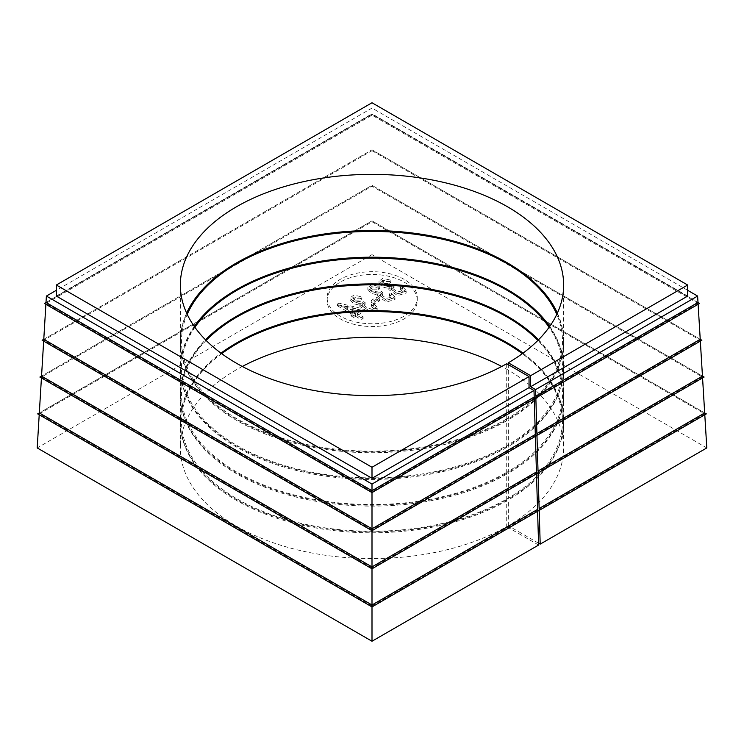 <?xml version="1.0" encoding="UTF-8"?>
<svg xmlns="http://www.w3.org/2000/svg" width="744" height="744" viewBox="0 0 744 744"><rect width="100%" height="100%" fill="white"/><g stroke="black" fill="none" stroke-linecap="round" stroke-linejoin="round"><path stroke-width="0.56" stroke-dasharray="3.72 2.79" d="M534.257 398.914L534.229 398.012L372 491.672L372 492.593M535.373 436.375L535.345 435.473L372 529.774L372 530.695M536.489 473.835L536.461 472.933L372 567.886L372 568.807M537.596 511.295L537.577 510.393L372 605.988L372 606.909M372 491.672L45.942 303.422L372 115.18L698.058 303.422L698.114 304.315M698.058 303.422L535.829 397.091M45.942 303.422L45.886 304.315M372 115.18L372 149.786L43.775 339.292M700.225 339.292L372 149.786L42.12 340.241M372 529.774L43.71 340.241L372 150.707L372 185.321L41.543 376.111M372 150.707L700.29 340.241L700.337 341.133M702.457 376.111L372 185.321L39.897 377.059M43.71 340.241L43.664 341.133M700.29 340.241L536.945 434.552M372 567.886L41.487 377.059L372 186.242L702.513 377.059L702.569 377.952M702.513 377.059L538.052 472.012M41.487 377.059L41.431 377.952M372 186.242L372 220.856L39.32 412.929M704.68 412.929L372 220.856L37.665 413.878M372 605.988L39.255 413.878L372 221.777L372 254.643L37.2 447.935M372 221.777L704.745 413.878L704.791 414.771M706.8 447.935L372 254.643M39.255 413.878L39.209 414.771M704.745 413.878L539.168 509.473M406.001 290.346L402.56 286.71L400.402 287.5L403.062 290.699L397.398 291.946L391.651 287.603L394.078 285.836L391.307 284.45L386.285 284.961L381.998 281.567L389.651 281.492L390.879 280.172L382.816 278.358L379.022 281.12L382.453 285.138L389.205 286.756L388.824 287.807L397.566 293.713L406.15 291.192L406.001 290.346L406.001 292.187L402.56 288.551L402.56 286.71M394.85 296.782L391.409 293.145L389.261 293.945L391.921 297.135L386.248 298.381L380.5 294.038L382.928 292.271L380.156 290.885L375.134 291.397L370.847 288.002L378.501 287.928L379.738 286.607L371.675 284.794L367.871 287.556L371.303 291.574L378.054 293.192L377.682 294.243L386.424 300.148L395.008 297.628L394.85 296.782L394.85 298.623L391.409 294.987L391.409 293.145M374.195 302.092L379.607 298.967L376.65 297.265L371.237 300.39L374.195 302.092L374.195 303.933L379.607 300.808L379.607 298.967M377.031 307.067L373.59 303.44L371.433 304.231L374.093 307.43L368.429 308.667L362.681 304.324L365.109 302.557L362.328 301.181L357.315 301.692L353.028 298.298L360.673 298.223L361.909 296.903L353.846 295.089L350.043 297.842L353.484 301.869L360.236 303.487L359.854 304.529L368.596 310.443L377.18 307.923L377.031 307.067L377.031 308.909L373.59 305.282L373.59 303.44M361.352 317.79L363.118 316.777L357.39 313.475L363.611 309.876L360.924 308.323L338.883 303.152L337.441 303.989L352.935 312.936L351.001 314.052L353.688 315.605L355.623 314.489L361.352 317.79L361.352 319.632L363.118 318.618L363.118 316.777M404.076 279.326A45.096 26.031 0 0 0 354.935 273.68A45.096 26.031 0 0 0 327.09 297.73A45.096 26.031 0 0 0 372.186 323.77A45.096 26.031 0 0 0 417.282 297.73A45.096 26.031 0 0 0 404.076 279.326M404.076 282.088A45.096 26.031 180 0 1 417.282 300.492A45.096 26.031 180 0 1 372.186 326.532A45.096 26.031 180 0 1 327.09 300.492A45.096 26.031 180 0 1 354.935 276.442A45.096 26.031 180 0 1 404.076 282.088M538.544 543.176L508.31 525.72A191.645 110.642 0 0 0 563.645 447.935A191.645 110.642 0 0 0 501.689 366.476M242.312 366.476A191.645 110.642 0 0 0 180.355 447.935A191.645 110.642 0 0 0 298.139 550.039A191.645 110.642 0 0 0 506.711 526.64L506.711 500.861A191.645 110.642 180 0 1 298.139 524.26A191.645 110.642 180 0 1 180.355 422.164A191.645 110.642 180 0 1 236.48 343.933A191.645 110.642 180 0 1 236.88 343.7M538.6 545.045L506.711 526.64M359.194 309.327L354.693 311.913L343.914 305.691L359.194 309.327L359.194 311.159L354.693 313.754L354.693 311.913M354.693 313.754L343.914 307.532L343.914 305.691M363.118 318.618L357.39 315.307L357.39 313.475M357.39 315.307L363.611 311.717L363.611 309.876M363.611 311.717L360.924 310.164L360.924 308.323M360.924 310.164L338.883 304.993L338.883 303.152M338.883 304.993L337.441 305.831L337.441 303.989M337.441 305.831L352.935 314.777L352.935 312.936M352.935 314.777L351.001 315.893L351.001 314.052M351.001 315.893L353.688 317.446L353.688 315.605M353.688 317.446L355.623 316.33L355.623 314.489M355.623 316.33L361.352 319.632M343.914 307.532L359.194 311.159M373.59 305.282L371.433 306.072L371.433 304.231M371.433 306.072L374.093 309.272L368.429 310.508L362.681 306.165L365.109 304.398L365.109 302.557M365.109 304.398L362.328 303.022L362.328 301.181M362.328 303.022L357.315 303.533L353.028 300.139L360.673 300.065L360.673 298.223M360.673 300.065L361.909 298.744L361.909 296.903M361.909 298.744L353.846 296.93L350.043 299.683L353.484 303.71L360.236 305.328L360.236 303.487M360.236 305.328L359.854 306.37L368.596 312.285L377.18 309.764L377.031 308.909M379.607 300.808L376.65 299.107L376.65 297.265M376.65 299.107L371.237 302.231L371.237 300.39M371.237 302.231L374.195 303.933M391.409 294.987L389.261 295.777L389.261 293.945M389.261 295.777L391.921 298.976L386.248 300.223L380.5 295.88L382.928 294.113L382.928 292.271M382.928 294.113L380.156 292.727L380.156 290.885M380.156 292.727L375.134 293.238L370.847 289.844L378.501 289.769L378.501 287.928M378.501 289.769L379.738 288.449L379.738 286.607M379.738 288.449L371.675 286.635L367.871 289.397L371.303 293.415L378.054 295.033L378.054 293.192M378.054 295.033L377.682 296.084L386.424 301.99L395.008 299.469L394.85 298.623M402.56 288.551L400.402 289.342L400.402 287.5M400.402 289.342L403.062 292.541L397.398 293.787L391.651 289.444L394.078 287.668L394.078 285.836M394.078 287.668L391.307 286.291L391.307 284.45M391.307 286.291L386.285 286.803L381.998 283.408L389.651 283.334L389.651 281.492M389.651 283.334L390.879 282.013L390.879 280.172M390.879 282.013L382.816 280.2L379.022 282.962L382.453 286.979L389.205 288.598L389.205 286.756M389.205 288.598L388.824 289.649L397.566 295.554L406.15 293.034L406.001 292.187M706.335 413.878L372 220.856M538.368 510.858L537.577 510.393M704.103 377.059L372 185.321M537.261 473.389L536.461 472.933M701.88 340.241L372 149.786M536.145 435.928L535.345 435.473M698.002 302.473L372 114.26L45.998 302.473M699.658 303.422L372 114.26L44.342 303.422M535.029 398.468L534.229 398.012M372 102.765L372 113.813L56.33 296.066M687.67 296.066L372 113.813M687.67 290.318L372 108.066L56.33 290.318M372 108.066L372 114.26M507.12 343.7A191.645 110.642 180 0 1 507.52 343.933A191.645 110.642 180 0 1 563.645 422.164A191.645 110.642 180 0 1 508.31 499.94L507.51 498.564A190.52 109.991 0 0 0 522.307 353.66M508.31 525.72L508.31 499.94M221.693 353.66A190.52 109.991 0 0 0 245.446 503.465A190.52 109.991 0 0 0 505.92 499.484L506.711 499.94A191.645 110.642 180 0 1 298.139 523.339A191.645 110.642 180 0 1 180.355 421.243A191.645 110.642 180 0 1 220.977 353.13M507.51 498.564L508.31 499.019L508.31 473.249L507.51 471.873A190.52 109.991 0 0 0 537.865 340.436M523.023 353.13A191.645 110.642 180 0 1 563.645 421.243A191.645 110.642 180 0 1 508.31 499.019M506.711 500.861L505.92 499.484M506.711 499.94L506.711 474.17A191.645 110.642 180 0 1 298.139 497.569A191.645 110.642 180 0 1 180.355 395.473A191.645 110.642 180 0 1 236.48 317.232A191.645 110.642 180 0 1 236.88 317.009M507.12 317.009A191.645 110.642 180 0 1 507.52 317.232A191.645 110.642 180 0 1 563.645 395.473A191.645 110.642 180 0 1 508.31 473.249M206.135 340.436A190.52 109.991 0 0 0 256.271 481.926A190.52 109.991 0 0 0 505.92 472.784L506.711 473.249A191.645 110.642 180 0 1 298.139 496.648A191.645 110.642 180 0 1 180.355 394.553A191.645 110.642 180 0 1 205.474 339.785M507.51 471.873L508.31 472.328L508.31 446.558L507.51 445.172A190.52 109.991 0 0 0 549.1 327.304M538.526 339.785A191.645 110.642 180 0 1 563.645 394.553A191.645 110.642 180 0 1 508.31 472.328M506.711 474.17L505.92 472.784M506.711 473.249L506.711 447.479A191.645 110.642 180 0 1 298.139 470.878A191.645 110.642 180 0 1 180.355 368.782A191.645 110.642 180 0 1 236.48 290.541A191.645 110.642 180 0 1 236.88 290.309M507.12 290.309A191.645 110.642 180 0 1 507.52 290.541A191.645 110.642 180 0 1 563.645 368.782A191.645 110.642 180 0 1 508.31 446.558M194.9 327.304A190.52 109.991 0 0 0 266.882 459.597A190.52 109.991 0 0 0 505.92 446.093L506.711 446.558A191.645 110.642 180 0 1 298.139 469.957A191.645 110.642 180 0 1 180.355 367.862A191.645 110.642 180 0 1 194.286 326.439M507.51 445.172L508.31 445.637L508.31 419.858L507.51 418.481A190.52 109.991 0 0 0 556.782 314.368M549.714 326.439A191.645 110.642 180 0 1 563.645 367.862A191.645 110.642 180 0 1 508.31 445.637M506.711 447.479L505.92 446.093M506.711 446.558L506.711 420.779A191.645 110.642 180 0 1 298.139 444.187A191.645 110.642 180 0 1 180.355 342.082A191.645 110.642 180 0 1 236.48 263.85A191.645 110.642 180 0 1 236.88 263.618M507.12 263.618A191.645 110.642 180 0 1 507.52 263.85A191.645 110.642 180 0 1 563.645 342.082A191.645 110.642 180 0 1 508.31 419.858M187.218 314.368A190.52 109.991 0 0 0 277.549 436.691A190.52 109.991 0 0 0 505.92 419.402L506.711 419.858A191.645 110.642 180 0 1 298.139 443.266A191.645 110.642 180 0 1 180.355 341.161A191.645 110.642 180 0 1 186.623 313.094M507.51 418.481L508.31 418.937L508.31 364.634M557.377 313.094A191.645 110.642 180 0 1 563.645 341.161A191.645 110.642 180 0 1 508.31 418.937M506.711 420.779L505.92 419.402M506.711 419.858L506.711 363.714M327.09 297.73L327.09 300.492M417.282 297.73L417.282 300.492M374.093 307.43L374.093 309.272M362.681 304.324L362.681 306.165M353.028 298.298L353.028 300.139M350.043 297.842L350.043 299.683M359.854 304.529L359.854 306.37M377.18 307.923L377.18 309.764M391.921 297.135L391.921 298.976M380.5 294.038L380.5 295.88M370.847 288.002L370.847 289.844M367.871 287.556L367.871 289.397M377.682 294.243L377.682 296.084M395.008 297.628L395.008 299.469M403.062 290.699L403.062 292.541M391.651 287.603L391.651 289.444M381.998 281.567L381.998 283.408M379.022 281.12L379.022 282.962M388.824 287.807L388.824 289.649M406.15 291.192L406.15 293.034M180.355 422.164L180.355 447.935M563.645 422.164L563.645 447.935M237.28 343.468L236.48 343.933M506.72 343.468L507.52 343.933M180.355 395.473L180.355 421.243M563.645 395.473L563.645 421.243M237.28 316.777L236.48 317.232M506.72 316.777L507.52 317.232M180.355 368.782L180.355 394.553M563.645 368.782L563.645 394.553M237.28 290.076L236.48 290.541M506.72 290.076L507.52 290.541M180.355 342.082L180.355 367.862M563.645 342.082L563.645 367.862M237.28 263.385L236.48 263.85M506.72 263.385L507.52 263.85M180.355 285.017L180.355 341.161M563.645 285.017L563.645 341.161"/><path stroke-width="1.12" d="M56.33 290.318L46.388 296.066L372 484.056L372 528.789L535.317 434.505L534.257 398.914M45.886 304.315L43.775 339.292L372 528.789L372 566.9L536.433 471.966L535.373 436.375M43.664 341.133L41.543 376.111L372 566.9L372 605.002L537.54 509.426L536.489 473.835M41.431 377.952L39.32 412.929L372 605.002L372 641.235L538.6 545.045L537.596 511.295M537.54 509.426L538.368 510.858L372 606.909L37.665 413.878L39.32 412.929M536.433 471.966L537.261 473.389L372 568.807L39.897 377.059L41.543 376.111M535.317 434.505L536.145 435.928L372 530.695L42.12 340.241L43.775 339.292M534.201 397.036L535.029 398.468L372 492.593L44.342 303.422L45.998 302.473L372 490.687L534.201 397.036L534.006 390.516L529.04 387.643L529.04 376.603L506.711 363.714A191.645 110.642 0 0 1 298.139 387.113A191.645 110.642 0 0 1 180.355 285.017A191.645 110.642 0 0 1 372 174.366A191.645 110.642 0 0 1 563.645 285.017A191.645 110.642 0 0 1 508.31 362.793L530.63 375.683L687.67 285.017L372 102.765L56.33 285.017L372 467.269L529.04 376.603M372 467.269L372 478.308L529.04 387.643M372 484.056L534.006 390.516M698.114 304.315L700.225 339.292L536.908 433.585L535.829 397.091L536.619 397.547L699.658 303.422L698.002 302.473L535.801 396.115L536.619 397.547M700.337 341.133L702.457 376.111L704.103 377.059L538.851 472.477L538.052 472.012L539.14 508.505L704.68 412.929L706.335 413.878L539.967 509.938L539.168 509.473L540.2 544.124L706.8 447.935L704.791 414.771M702.457 376.111L538.024 471.045L536.945 434.552L537.735 435.008L701.88 340.241L700.225 339.292M702.569 377.952L704.68 412.929M39.209 414.771L37.2 447.935L372 641.235M540.2 544.124L538.544 543.176M501.689 366.476A191.645 110.642 0 0 0 242.312 366.476M539.14 508.505L539.967 509.938M538.024 471.045L538.851 472.477M536.908 433.585L537.735 435.008M56.33 285.017L56.33 296.066L372 478.308M530.63 375.683L530.63 386.722L687.67 296.066L687.67 285.017M535.801 396.115L535.606 389.596L530.63 386.722M535.606 389.596L697.612 296.066L687.67 290.318M697.612 296.066L698.002 302.473M46.388 296.066L45.998 302.473M236.88 343.7A191.645 110.642 180 0 1 507.12 343.7M522.307 353.66A190.52 109.991 0 0 0 506.72 343.468A190.52 109.991 0 0 0 237.28 343.468A190.52 109.991 0 0 0 221.693 353.66M220.977 353.13A191.645 110.642 180 0 1 523.023 353.13M236.88 317.009A191.645 110.642 180 0 1 507.12 317.009M537.865 340.436A190.52 109.991 0 0 0 506.72 316.777A190.52 109.991 0 0 0 237.28 316.777A190.52 109.991 0 0 0 206.135 340.436M205.474 339.785A191.645 110.642 180 0 1 372 283.901A191.645 110.642 180 0 1 538.526 339.785M236.88 290.309A191.645 110.642 180 0 1 507.12 290.309M549.1 327.304A190.52 109.991 0 0 0 506.72 290.076A190.52 109.991 0 0 0 237.28 290.076A190.52 109.991 0 0 0 194.9 327.304M194.286 326.439A191.645 110.642 180 0 1 372 257.21A191.645 110.642 180 0 1 549.714 326.439M236.88 263.618A191.645 110.642 180 0 1 507.12 263.618M556.782 314.368A190.52 109.991 0 0 0 506.72 263.385A190.52 109.991 0 0 0 237.28 263.385A190.52 109.991 0 0 0 187.218 314.368M186.623 313.094A191.645 110.642 180 0 1 372 230.519A191.645 110.642 180 0 1 557.377 313.094M508.31 364.634L508.31 362.793"/></g></svg>
